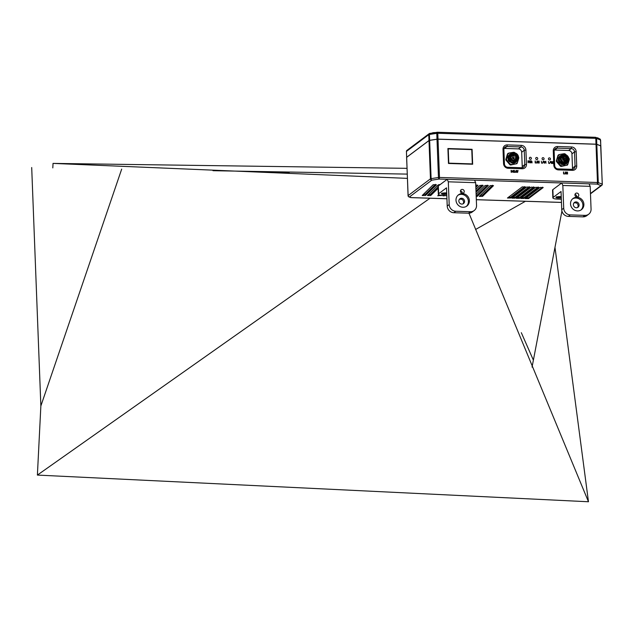<?xml version="1.0" encoding="UTF-8"?>
<svg xmlns="http://www.w3.org/2000/svg" width="634" height="634" viewBox="0 0 634 634"><rect width="100%" height="100%" fill="white"/><g stroke="black" fill="none" stroke-linecap="round" stroke-linejoin="round"><path stroke-width="0.95" d="M558.475 157.739L558.649 159.538L558.657 157.604L558.847 159.388L558.855 157.462L559.045 159.245L559.053 157.311L559.267 158.627L559.243 161.646L559.077 159.871L559.053 161.821L558.681 160.172L558.673 162.098M563.055 155.916A4.129 3.836 -126.9 0 1 563.872 156.075M566.954 160.172A4.129 3.836 -126.9 0 1 566.915 160.767M560.29 155.718L558.871 157.446M567.85 161.749L567.692 162.201L559.925 163.271L558.855 157.47L560.202 155.782M561.589 155.996L560.987 156.13M561.391 156.146L560.916 156.241M566.685 162.201L566.289 162.859M565.893 164.016L564.205 164.792M566.867 162.09L566.416 162.803M560.931 164.079L563.269 164.745L566.107 163.857L563.254 164.761L561.455 164.357M559.069 161.805L560.012 163.081L563.467 164.594L566.305 163.707L563.452 164.61L559.996 163.096L559.053 161.821M566.305 163.707L567.699 161.916M567.581 162.035L559.243 161.646M559.275 161.226L563.658 163.929L561.225 163.065L559.323 160.386M563.658 163.929A4.533 4.208 53.1 0 0 566.836 162.629M561.486 155.496A4.533 4.208 53.1 0 0 559.267 158.627M559.323 160.133A4.533 4.208 53.1 0 0 561.225 163.065M563.729 163.865A4.462 4.145 -126.9 0 1 560.884 155.948L561.867 155.211A4.462 4.145 -126.9 0 1 567.858 156.289A4.462 4.145 -126.9 0 1 564.712 163.12A4.462 4.145 -126.9 0 1 561.867 155.211L563.713 154.458L566.146 154.862L567.969 156.424L568.746 159.831L566.233 163.081A4.462 4.145 -126.9 0 1 563.729 163.865M562.548 154.799L560.401 155.639M559.228 158.27L561.89 155.187M561.153 157.272A3.265 3.035 -126.9 0 1 561.867 156.757M565.734 161.908A3.265 3.035 -126.9 0 1 565.092 162.423M565.734 162.296A3.535 3.289 53.1 0 0 566.741 160.402M562.73 156.218A3.535 3.289 53.1 0 0 561.28 156.804M568.452 158.872A4.05 3.764 -126.9 0 1 562.786 162.106A4.05 3.764 -126.9 0 1 562.516 155.267A4.05 3.764 -126.9 0 1 568.452 158.872M566.099 162.193L566.986 160.14M564.22 156.091L561.827 156.257M566.178 162.145L567.145 159.911M564.371 155.98L561.93 156.162M566.257 162.106L567.295 159.617M565.084 156.091L562.041 156.075M566.344 162.058L567.43 159.197M565.227 155.98L562.144 155.98M566.416 162.003L567.493 158.532M565.718 156.059L563.935 155.504L562.247 155.893M566.55 161.908L567.739 159.158L566.614 156.55L564.086 155.393L562.009 156.035L563.84 155.576L565.282 155.94A2.631 2.449 -126.9 0 1 566.558 160.553A3.233 3.004 -126.9 0 1 564.878 162.439M566.63 161.852L567.882 159.047L566.764 156.44L564.236 155.282L561.787 156.249L560.86 158.762L562.017 161.345L563.816 162.367M566.701 161.797L568.032 158.936L567.755 161.139L562.723 161.828A3.717 3.455 53.1 0 0 568.032 158.936M562.723 161.828L560.916 158.722L561.835 156.21L564.284 155.243L566.812 156.4L567.937 159.007L566.653 161.836M564.894 162.534L563.571 162.399M561.122 157.121L562.057 155.996L564.141 155.354L566.669 156.511L567.787 159.118L566.582 161.892M561.447 156.535L563.991 155.465L566.059 156.218M567.454 158.159L567.636 159.229L566.503 161.939M567.05 161.504L567.462 159.015L566.424 161.987M561.922 156.123L563.697 155.687L565.132 156.051L562.16 155.782M567.343 159.491L566.344 162.035M561.859 156.186L564.355 155.924M567.192 159.816L566.265 162.074M561.795 156.257L564.062 156.004M567.042 160.069L566.178 162.122M564.395 155.916L562.033 155.885M565.346 163.096L565.742 162.867M566.875 161.662L567.359 159.459M561.597 156.027L560.591 156.875M565.195 163.112L566.392 162.359M565.274 155.948L562.326 155.663M560.9 156.582L560.519 157.073M564.942 163.12L565.576 162.906M567.264 161.274L567.478 158.326M565.893 156.13L562.54 155.536M560.821 156.741L560.408 157.446M564.474 163.104L565.354 162.938M567.533 160.901L567.81 159.316L566.606 156.511L562.865 155.37M560.686 157.058L560.29 158.246M563.531 162.914L564.918 162.962M567.882 160.125L566.748 156.4L563.499 155.172M561.7 155.909L560.393 158.904L561.637 161.678L564.403 162.89L566.471 162.32M567.454 156.986L566.107 155.647M557.651 196.722L560.805 196.754M559.814 196.992L560.48 196.58M559.663 196.564L558.007 196.675M438.332 185.96A6.665 1.474 177.8 0 0 438.039 186.42L438.332 194.218A6.665 1.474 -2.2 0 1 438.633 193.758L446.518 187.838L447.216 206.026A6.665 6.189 53.1 0 0 453.825 212.723L468.463 213.19A6.665 6.189 53.1 0 0 472.211 212.025L474.184 210.543A6.665 6.189 -126.9 0 1 470.428 211.716L455.798 211.241A6.665 6.189 -126.9 0 1 449.189 204.544L448.309 181.807L447.2 179.303L438.332 185.96L438.633 193.758M474.184 210.543A6.665 6.189 -126.9 0 0 476.546 205.424L475.666 182.687L474.557 180.175L447.2 179.303M475.666 182.687L448.309 181.807M438.332 194.218A6.665 1.474 -2.2 0 0 443.023 195.438L446.811 195.565M446.716 192.974A3.336 0.737 177.8 0 0 445.742 192.902A3.336 0.737 177.8 0 0 441.423 193.774A3.336 0.737 177.8 0 0 443.285 194.361A3.336 0.737 177.8 0 0 446.756 194.162M469.366 200.653A6.998 6.498 53.1 0 0 465.451 194.44A6.998 6.498 53.1 0 0 458.485 194.836A6.998 6.498 53.1 0 0 457.486 204.338A6.998 6.498 53.1 0 0 466.893 206.034A6.998 6.498 53.1 0 0 469.366 200.653M464.246 191.405A1.997 1.854 53.1 0 0 461.14 189.74A1.997 1.854 53.1 0 0 460.855 192.459A1.997 1.854 53.1 0 0 464.246 191.405M459.452 199.211A2.996 2.79 -126.9 0 1 462.971 203.886M460.458 190.889A1.997 1.854 -126.9 0 1 462.249 193.283M466.378 206.375A6.998 6.498 53.1 0 0 468.383 201.39A6.998 6.498 53.1 0 0 464.754 195.335A6.998 6.498 53.1 0 0 458.01 195.232M464.564 201.271A2.996 2.79 -126.9 0 1 459.476 202.848A2.996 2.79 -126.9 0 1 462.891 198.608A2.996 2.79 -126.9 0 1 464.564 201.271M407.234 174.104L213 170.704M121.688 169.104L40.861 405.974L31.7 167.527M525.428 201.279L475.563 229.5M532.053 367.102L561.93 211.067M536.681 157.462A1.07 0.991 -126.9 0 1 537.363 159.356A1.07 0.991 -126.9 0 1 535.928 159.102A1.07 0.991 -126.9 0 1 536.681 157.462A1.07 0.991 53.1 0 0 535.928 159.102A1.07 0.991 53.1 0 0 537.68 158.207A1.07 0.991 53.1 0 0 536.681 157.462M558.364 159.316L558.641 158.009M566.368 163.881L566.954 163.104M566.558 163.723L567.248 162.732M566.867 163.421L567.652 162.05M559.925 163.271A4.985 4.628 -126.9 0 1 559.719 156.202M566.114 154.855L565.94 154.648A6.332 5.88 53.1 0 0 563.666 153.785L559.901 154.411A6.332 5.88 53.1 0 0 558.166 155.94L557.04 159.633A6.332 5.88 53.1 0 0 557.579 162.027L560.226 165.094A6.332 5.88 53.1 0 0 562.501 165.957L566.273 165.331A6.332 5.88 53.1 0 0 568.009 163.802L569.134 160.109A6.332 5.88 53.1 0 0 568.627 157.795M566.273 165.331L561.114 166.441A6.728 6.253 -126.9 0 1 560.464 166.195L560.781 165.957A6.728 6.253 53.1 0 0 561.431 166.203L561.114 166.441M560.464 166.195L556.478 161.575A6.728 6.253 -126.9 0 1 556.319 160.893L556.636 160.656A6.728 6.253 53.1 0 0 556.787 161.337L556.478 161.575M556.319 160.893L558.015 155.33A6.728 6.253 -126.9 0 1 558.506 154.894L559.901 154.411M563.666 153.785L564.506 153.713A6.728 6.253 53.1 0 1 565.156 153.959L565.94 154.648M568.595 157.715L569.142 158.587A6.728 6.253 53.1 0 1 569.3 159.261L569.134 160.109M568.009 163.802L567.604 164.832A6.728 6.253 53.1 0 1 567.113 165.268M562.501 165.957L561.431 166.203M560.226 165.094L560.781 165.957M557.579 162.027L556.787 161.337M557.04 159.633L556.636 160.656M558.166 155.94L558.015 155.33M558.823 154.656A6.728 6.253 53.1 0 0 558.332 155.092M544.321 163.057L544.281 161.48M537.141 161.488L536.99 162.177M531.102 161.076L531.76 161.44L531.126 161.749L531.102 161.076L531.126 161.749M531.76 161.44L531.11 161.765M528.265 160.988L528.938 161.385L528.296 161.741L528.265 160.988L528.28 161.757L528.938 161.385M565.512 172.448L565.362 173.137M511.361 170.506L512.05 171.291L511.416 172.02L511.337 170.514L511.416 172.02M511.519 172.036L512.026 171.299L511.4 172.036M551.097 162.47L551.429 161.71L551.485 163.271L551.429 161.71L551.097 162.47M551.802 162.494L551.469 163.279L551.081 162.486M516.203 171.751L515.553 171.743L516.163 170.847L516.203 171.751L515.577 171.727L516.147 170.863M471.775 149.616L472.322 163.905L448.785 163.152L448.238 148.863L471.775 149.616M508.064 197.507L510.679 197.229L524.825 186.602M512.518 197.649L515.133 197.372L529.279 186.745M516.972 197.792L519.587 197.515L533.733 186.887M521.425 197.935L524.041 197.657L538.187 187.03M525.879 198.077L528.494 197.8L542.641 187.173M480.223 195.415L482.49 195.074L492.515 185.255M423.163 194.535L425.43 194.194L435.455 184.375M475.801 186.142L476.958 185.017M476.158 195.312L477.299 194.995L487.332 185.176M475.991 191.119L482.141 185.096M428.354 194.614L430.613 194.281L438.054 186.99M543.94 162.256L544.265 161.496M572.304 169.341A3.336 3.099 53.1 0 0 572.494 168.129L571.947 153.84A3.336 3.099 53.1 0 0 568.643 150.488L554.647 150.036A3.336 3.099 53.1 0 0 554.338 150.044M522.044 167.733A3.336 3.099 53.1 0 0 522.234 166.52L521.687 152.231A3.336 3.099 53.1 0 0 518.382 148.879L504.379 148.427A3.336 3.099 53.1 0 0 504.078 148.435M551.786 162.51L551.469 163.279M472.322 163.905L448.785 163.152M448.761 163.168L448.238 148.863M522.21 186.879L507.454 198.022L510.711 198.006L525.396 186.982L522.21 186.879M526.664 187.022L511.907 198.165L515.165 198.149L529.85 187.125L526.664 187.022M531.118 187.165L516.361 198.307L519.618 198.291L534.296 187.268L531.118 187.165M535.571 187.307L520.815 198.45L524.072 198.434L538.749 187.41L535.571 187.307M540.025 187.45L525.269 198.593L528.526 198.577L543.203 187.553L540.025 187.45M490.256 185.596L479.256 196.413L482.537 196.374L493.498 185.643L490.256 185.596M433.196 184.716L422.196 195.534L425.477 195.494L436.438 184.763L433.196 184.716M475.849 187.442L477.981 185.318L475.762 185.057M476.205 196.603L477.354 196.294L488.354 185.477L485.065 185.516L476.118 194.281M476.047 192.419L483.163 185.397L479.883 185.437L475.92 189.312M440.353 184.446L438.379 184.795L427.427 195.526L430.668 195.573L438.11 188.29M438.783 194.717L437.753 195.779L441.446 195.335M443.309 195.446L442.944 195.858L446.502 195.549M575.307 202.84L575.49 202.848A1.331 0.594 81.3 0 0 575.64 202.864A1.331 0.594 81.3 0 0 575.783 202.801M590.476 193.838L601.769 185.358A1.331 1.331 0 0 0 602.3 184.24L602.237 184.328A1.331 1.236 -126.9 0 1 601.016 185.588A1.331 1.157 -69 0 0 602.149 184.106L598.266 182.624A1.331 1.157 111 0 1 597.141 184.098L597.482 182.505L439.481 177.449L439.14 179.042A1.331 0.594 -98.7 0 1 438.466 177.504L431.112 178.637A1.331 0.594 81.3 0 0 431.786 180.175A1.331 1.236 -126.9 0 1 430.462 178.836L408.122 195.605A1.331 1.236 53.1 0 0 409.445 196.944A1.331 1.157 111 0 1 408.922 196.889L410.602 197.539A1.331 1.157 -69 0 0 411.125 197.586L410.975 197.602M406.663 157.525L408.066 195.7A1.331 1.331 0 0 0 408.922 196.889L408.922 196.889A1.331 1.157 111 0 1 408.288 196.191M543.94 161.361L543.687 162.233L544.352 163.255L544.931 162.272L544.257 161.274L544.907 162.288L544.329 163.271M541.285 161.187L541.594 163.144M536.943 162.391L536.792 162.993L536.943 162.391L537.878 163.025L537.244 161.036L537.854 163.025M537.014 161.044L536.808 162.993M531.149 162.811L531.427 161.979L532.132 162.843L531.395 160.87L530.84 160.854L530.912 162.803L531.134 161.971M530.84 160.87L532.021 161.448L531.649 161.963L532.1 162.843M528.312 162.716L528.288 161.971L529.2 161.393L528.003 160.767L528.074 162.708L528.304 161.955M528.003 160.782L529.176 161.408L528.629 161.963M565.314 173.359L565.163 173.954L565.314 173.359L566.249 173.985L565.615 171.996L566.225 173.985M565.393 172.004L565.179 173.954M511.091 170.292L512.296 171.307L511.527 172.25M514.451 170.364L513.936 170.847L514.039 172.305L515.165 172.345L514.356 172.115L514.475 170.348L513.936 170.847L514.451 170.364L514.332 172.123L515.141 172.345M545.272 161.749L545.85 161.313L545.256 161.765L545.7 161.321L545.288 161.963L545.644 161.694L545.922 163.271L545.85 161.313L545.906 163.271M550.605 161.432L549.512 163.532L550.621 161.416M552.254 162.019L552.793 161.519L552.254 162.019L552.357 163.477L553.482 163.517L552.666 163.279L552.793 161.519L552.65 163.295L553.458 163.517M572.003 169.349A3.336 3.099 53.1 0 0 575.054 166.203L574.507 151.914A3.336 3.099 53.1 0 0 571.202 148.562L557.207 148.118A3.336 3.099 53.1 0 0 554.148 151.264L554.695 165.553A3.336 3.099 53.1 0 0 558.007 168.898L572.003 169.349L572.447 170.348A4.668 4.335 53.1 0 0 576.726 165.95L576.171 151.661A4.668 4.335 53.1 0 0 571.543 146.969L557.548 146.517A4.668 4.335 53.1 0 0 553.268 150.924L553.823 165.212A4.668 4.335 53.1 0 0 558.451 169.904L572.447 170.348M521.742 167.741A3.336 3.099 53.1 0 0 524.793 164.594L524.247 150.306A3.336 3.099 53.1 0 0 520.942 146.953L506.946 146.509A3.336 3.099 53.1 0 0 503.887 149.656L504.434 163.944A3.336 3.099 53.1 0 0 507.739 167.289L521.742 167.741L522.186 168.747A4.668 4.335 53.1 0 0 526.466 164.341L525.911 150.052A4.668 4.335 53.1 0 0 521.283 145.36L507.287 144.909A4.668 4.335 53.1 0 0 503.008 149.315L503.554 163.604A4.668 4.335 53.1 0 0 508.183 168.295L522.186 168.747M517.407 171.988L516.71 170.459L517.407 171.988M516.71 170.459L517.566 172.456L518.049 170.498L517.55 172.456M551.081 161.591L550.835 162.463L551.493 163.485L552.071 162.502L551.398 161.504L552.048 162.518L551.477 163.501M548.426 161.416L548.743 163.374M516.187 170.435L516.67 171.957L516.195 170.419L515.347 171.917L516.441 172.385L516.686 171.957M516.417 171.949L516.417 172.385M513.136 170.332L513.722 171.069L513.16 170.324L512.541 171.362L513.223 172.313L513.77 171.537L513.207 172.329L513.754 171.552M513.144 170.554L513.199 172.115L513.168 170.538L513.746 171.053M567.271 173.502L566.344 172.044L567.271 173.502L567.485 172.099L567.557 174.033M566.344 172.044L566.653 174.001M563.745 171.98L563.816 173.708L564.728 173.938L563.832 173.692L563.769 171.965M530.293 162.09L529.858 160.822L530.317 162.074M529.303 160.822L529.62 162.787L529.984 161.337L529.826 162.787M529.969 161.353L530.492 162.811L530.658 160.846L530.468 162.811M535.373 161.012L535.437 162.748L536.348 162.978L535.461 162.732L535.373 161.012M537.973 161.099L538.932 162.526L537.973 161.084L538.044 163.033L538.258 161.622L539.209 163.065L539.13 161.123L539.185 163.065M538.25 161.622L538.282 163.041M543.354 161.139L542.379 163.303M472.655 164.238L472.084 149.299L447.905 148.522L448.476 163.469L472.655 164.238L472.061 149.315L447.905 148.538M429.646 140.376L428.988 140.574L430.462 178.836L431.112 178.637L429.646 140.376L437 139.25L438.466 177.504L439.481 177.449L438.015 139.195L437 139.25M511.551 172.242L512.312 171.299L511.091 170.277L511.17 172.226L512.05 172.099M550.51 161.345L549.527 163.532M549.409 157.874A1.07 0.991 53.1 0 0 548.656 159.506A1.07 0.991 53.1 0 0 550.399 158.619A1.07 0.991 53.1 0 0 549.409 157.874A1.07 0.991 -126.9 0 1 550.09 159.76A1.07 0.991 -126.9 0 1 548.656 159.506A1.07 0.991 -126.9 0 1 549.409 157.874M543.045 157.668A1.07 0.991 53.1 0 0 542.292 159.3A1.07 0.991 53.1 0 0 544.035 158.413A1.07 0.991 53.1 0 0 543.045 157.668A1.07 0.991 -126.9 0 1 543.726 159.562A1.07 0.991 -126.9 0 1 542.292 159.3A1.07 0.991 -126.9 0 1 543.045 157.668M530.317 157.264A1.07 0.991 53.1 0 0 529.564 158.896A1.07 0.991 53.1 0 0 531.316 158.001A1.07 0.991 53.1 0 0 530.317 157.264A1.07 0.991 -126.9 0 1 530.999 159.15A1.07 0.991 -126.9 0 1 529.564 158.896A1.07 0.991 -126.9 0 1 530.317 157.264M517.78 170.491L517.447 171.972M513.516 171.529L513.199 172.115M512.787 171.362L513.168 170.538M566.622 172.591L567.581 174.033L567.248 172.076M563.507 171.957L563.586 173.906L564.743 173.938M530.412 160.838L530.341 162.082M529.858 160.822L529.739 162.058M535.136 160.988L535.207 162.938L536.372 162.978M538.876 161.107L538.932 162.526M596.8 144.362L596.015 144.251L597.482 182.505L598.266 182.624L596.8 144.362L600.675 145.852L602.3 184.24L600.675 145.852M602.237 184.153L600.834 145.978M406.656 157.343L428.988 140.574M438.015 139.195L596.015 144.251M432.095 133.037A2.33 0.515 -2.2 0 1 435.019 132.593A2.33 0.515 -2.2 0 1 435.027 132.593M514.546 154.688L515.03 154.324A2.631 2.449 -126.9 0 1 516.298 158.944A3.233 3.004 -126.9 0 1 514.483 160.877M510.853 155.829A3.233 3.004 -126.9 0 1 513.152 154.728A2.631 2.449 -126.9 0 1 514.206 154.3A0.436 0.404 -126.9 0 0 515.03 154.324M510.861 158.151A2.631 2.449 -126.9 0 1 511.757 155.774L513.136 154.736A2.631 2.449 -126.9 0 0 512.763 158.31A2.631 2.449 -126.9 0 0 516.298 158.944L514.919 159.982A2.631 2.449 -126.9 0 1 512.256 160.117M513.738 158.365L513.271 157.739M515.902 156.138L515.434 155.512M515.989 158.437L515.521 157.811M513.651 156.067L513.183 155.441M513.96 158.009L513.334 157.676L513.96 158.009M516.116 155.79L515.497 155.457L516.116 155.79M516.211 158.08L515.585 157.747L516.211 158.08M513.873 155.718L513.247 155.385L513.873 155.718M516.369 155.75A0.602 0.555 -126.9 0 1 515.529 156.226A0.602 0.555 -126.9 0 1 515.49 155.211A0.602 0.555 -126.9 0 1 516.369 155.75M516.456 158.048A0.602 0.555 -126.9 0 1 515.616 158.524A0.602 0.555 -126.9 0 1 515.577 157.509A0.602 0.555 -126.9 0 1 516.456 158.048M514.206 157.969A0.602 0.555 -126.9 0 1 513.366 158.452A0.602 0.555 -126.9 0 1 513.326 157.438A0.602 0.555 -126.9 0 1 514.206 157.969M514.119 155.679A0.602 0.555 -126.9 0 1 513.278 156.154A0.602 0.555 -126.9 0 1 513.239 155.14A0.602 0.555 -126.9 0 1 514.119 155.679M595.5 137.324A1.331 1.157 111 0 1 596.57 138.45L600.453 139.94L600.818 145.947M600.675 145.78L596.8 144.298L596.57 138.45L595.786 138.339L596.015 144.18L596.8 144.298M596.015 144.18L438.015 139.123L437.785 133.283L595.786 138.339L595.437 137.301L437.523 132.284M437.056 132.324L429.987 133.402A1.331 0.594 81.3 0 0 429.836 133.386A1.331 0.594 81.3 0 0 429.416 134.463L436.771 133.338L437 139.187L438.015 139.123M437 139.187L429.638 140.312L429.416 134.463L428.766 134.662L428.988 140.51L429.638 140.312M428.988 140.51L406.656 157.28L406.426 151.439L428.766 134.662A1.331 1.236 -126.9 0 1 429.733 133.425M406.434 151.613L406.656 157.28M436.771 133.338A1.331 0.594 -98.7 0 1 437.191 132.26A1.331 0.594 -98.7 0 1 437.341 132.276L437.785 133.283L436.771 133.338M435.289 132.593L437.436 132.244L595.437 137.301L599.748 138.878A1.331 1.157 -69 0 0 599.225 138.822M406.901 150.409A1.331 1.236 53.1 0 0 406.426 151.439L406.901 150.409L429.234 133.639L432.103 133.045M596.871 137.768A2.33 0.515 177.8 0 1 598.29 138.188L598.33 138.331M600.826 145.915L600.453 139.94A1.331 1.157 -69 0 0 599.748 138.878L600.604 140.066L600.763 145.828M561.074 157.494A3.233 3.004 -126.9 0 1 562.873 156.376L562.865 156.115A3.503 3.249 -126.9 0 1 563.8 156.107M563.396 156.344A2.631 2.449 -126.9 0 0 563.024 159.919A2.631 2.449 -126.9 0 0 566.558 160.553L565.179 161.591A2.631 2.449 -126.9 0 1 561.645 160.957A2.631 2.449 -126.9 0 1 562.017 157.383L563.396 156.344A2.631 2.449 -126.9 0 1 564.466 155.909A0.436 0.404 -126.9 0 0 565.29 155.932L564.807 156.297M562.295 156.543L562.865 156.115M563.753 159.895L563.412 159.443M564.014 157.232L563.681 156.788M566.748 158.571L566.416 158.12M565.029 158.762L564.688 158.318M565.1 160.553L564.759 160.101M566.392 159.974L566.059 159.53M565.924 157.295L565.583 156.844M563.285 158.46L562.952 158.009M563.65 159.316L563.84 159.847L563.65 159.316M563.919 156.661L564.109 157.192L563.919 156.661M566.653 157.993L566.844 158.524L566.653 157.993M564.926 158.191L565.116 158.722L564.926 158.191M564.997 159.974L565.187 160.505L564.997 159.974M566.289 159.403L566.487 159.934L566.289 159.403M565.821 156.717L566.011 157.256L565.821 156.717M563.182 157.882L563.372 158.413L563.182 157.882M564.117 159.594A0.436 0.404 -126.9 0 1 563.507 159.942A0.436 0.404 -126.9 0 1 563.483 159.205A0.436 0.404 -126.9 0 1 564.117 159.594M563.65 158.159A0.436 0.404 -126.9 0 1 563.04 158.508A0.436 0.404 -126.9 0 1 563.016 157.771A0.436 0.404 -126.9 0 1 563.65 158.159M564.379 156.939A0.436 0.404 -126.9 0 1 563.777 157.28A0.436 0.404 -126.9 0 1 563.745 156.55A0.436 0.404 -126.9 0 1 564.379 156.939M564.957 158.024A0.436 0.404 -126.9 0 1 565.346 158.674A0.436 0.404 -126.9 0 1 564.625 158.651A0.436 0.404 -126.9 0 1 564.957 158.024M565.029 159.816A0.436 0.404 -126.9 0 1 565.409 160.457A0.436 0.404 -126.9 0 1 564.696 160.434A0.436 0.404 -126.9 0 1 565.029 159.816M566.328 159.245A0.436 0.404 -126.9 0 1 566.709 159.887A0.436 0.404 -126.9 0 1 565.996 159.863A0.436 0.404 -126.9 0 1 566.328 159.245M567.113 158.27A0.436 0.404 -126.9 0 1 566.511 158.619A0.436 0.404 -126.9 0 1 566.479 157.882A0.436 0.404 -126.9 0 1 567.113 158.27M566.289 156.994A0.436 0.404 -126.9 0 1 565.679 157.343A0.436 0.404 -126.9 0 1 565.655 156.614A0.436 0.404 -126.9 0 1 566.289 156.994M443.134 193.061L446.288 193.093M445.298 193.33L445.956 192.91M445.147 192.894L443.491 193.005M246.222 171.283L289.199 172.82M521.322 332.699L533.384 360.152M468.962 213.19L588.471 501.756L37.39 475.08L430.026 198.228M588.471 501.756L554.98 247.371M407.4 178.376L53.034 163.398L52.804 167.899M40.861 405.974L37.39 475.08M407.012 168.335L53.034 163.398M510.687 153.705L507.969 156.123L512.248 163.263L508.714 160.822M508.325 160.101L508.286 156.336M508.278 160.426L508.088 156.566M507.62 158.199L507.889 156.812M516.734 158.516L516.781 159.015M515.323 162.605A4.985 4.628 -126.9 0 1 512.248 163.263M514.84 152.905A6.332 5.88 53.1 0 0 513.16 152.358L509.387 152.984A6.332 5.88 53.1 0 0 507.652 154.514L506.526 158.207A6.332 5.88 53.1 0 0 507.073 160.608L509.72 163.675A6.332 5.88 53.1 0 0 511.995 164.539L515.767 163.913A6.332 5.88 53.1 0 0 517.495 162.383L518.62 158.69A6.332 5.88 53.1 0 0 518.533 157.818M515.767 163.913L510.6 165.022A6.728 6.253 -126.9 0 1 509.958 164.777L510.275 164.539A6.728 6.253 53.1 0 0 510.917 164.785L510.6 165.022M509.958 164.777L505.964 160.148A6.728 6.253 -126.9 0 1 505.813 159.475L506.13 159.237A6.728 6.253 53.1 0 0 506.281 159.919L505.964 160.148M505.813 159.475L507.501 153.903A6.728 6.253 -126.9 0 1 508 153.468L508.309 153.238A6.728 6.253 53.1 0 0 507.818 153.666L507.501 153.903M511.995 164.539L510.917 164.785M509.72 163.675L510.275 164.539M507.073 160.608L506.281 159.919M506.526 158.207L506.13 159.237M507.652 154.514L507.818 153.666M509.387 152.984L508.309 153.238M513.16 152.358L514 152.295A6.728 6.253 53.1 0 1 514.642 152.54L515.434 153.23M518.525 156.978L518.636 157.161A6.728 6.253 53.1 0 1 518.786 157.842L518.62 158.69M517.495 162.383L517.098 163.406A6.728 6.253 53.1 0 1 516.599 163.841M552.856 189.629A6.665 1.474 177.8 0 0 552.555 190.089L552.856 197.879A6.665 1.474 -2.2 0 1 553.149 197.42L561.035 191.5L561.732 209.688A6.665 6.189 53.1 0 0 568.349 216.392L582.979 216.86A6.665 6.189 53.1 0 0 586.735 215.695L588.701 214.213A6.665 6.189 -126.9 0 1 584.952 215.378L570.315 214.91A6.665 6.189 -126.9 0 1 563.705 208.214L562.834 185.477L561.724 182.964L552.856 189.629L553.149 197.42M588.701 214.213A6.665 6.189 -126.9 0 0 591.062 209.085L590.191 186.348L589.081 183.844L561.724 182.964M590.191 186.348L562.834 185.477M552.856 197.879A6.665 1.474 -2.2 0 0 557.548 199.108L561.336 199.227M561.233 196.643A3.336 0.737 177.8 0 0 560.258 196.572A3.336 0.737 177.8 0 0 555.947 197.436A3.336 0.737 177.8 0 0 557.801 198.022A3.336 0.737 177.8 0 0 561.28 197.824M583.89 204.314A6.998 6.498 53.1 0 0 579.967 198.101A6.998 6.498 53.1 0 0 573.009 198.505A6.998 6.498 53.1 0 0 572.011 208.007A6.998 6.498 53.1 0 0 581.41 209.696A6.998 6.498 53.1 0 0 583.89 204.314M578.771 195.066A1.997 1.854 53.1 0 0 575.656 193.41A1.997 1.854 53.1 0 0 575.371 196.12A1.997 1.854 53.1 0 0 578.771 195.066M573.976 202.872A2.996 2.79 -126.9 0 1 577.487 207.548M574.975 194.551A1.997 1.854 -126.9 0 1 576.774 196.944M580.903 210.044A6.998 6.498 53.1 0 0 582.908 205.051A6.998 6.498 53.1 0 0 579.27 199.005A6.998 6.498 53.1 0 0 572.534 198.902M579.088 204.933A2.996 2.79 -126.9 0 1 573.992 206.518A2.996 2.79 -126.9 0 1 577.408 202.27A2.996 2.79 -126.9 0 1 579.088 204.933M508.119 156.21L508.294 158.001L508.294 156.075L508.492 157.858L508.872 156.035L509.062 158.524L508.904 160.117L508.714 158.341L508.706 160.267L508.516 158.484L508.516 160.418L508.317 158.635L508.135 159.586M508.016 157.177L508.096 156.226M515.941 162.169L513.088 163.073L509.641 161.559L508.69 160.283L509.657 161.543L513.112 163.057L516.036 162.106M516.139 162.027L513.286 162.93L509.831 161.408L508.888 160.133L509.855 161.393L513.31 162.914L516.139 162.027L517.502 160.339M508.69 155.774L510.037 154.102L508.706 155.766M508.516 160.418L509.459 161.694L512.914 163.207L515.838 162.249M515.751 162.32L512.89 163.223L509.443 161.71L508.492 160.434M508.294 156.075L509.633 154.403L508.317 156.059M508.492 155.924L509.839 154.252L508.516 155.909M508.872 156.035L512.129 153.269L510.037 154.102M511.226 153.888A4.533 4.208 53.1 0 0 509.007 157.018M509.062 158.524A4.533 4.208 53.1 0 0 516.575 161.02M509.039 157.771A4.462 4.145 -126.9 0 1 510.624 154.339L511.606 153.602A4.462 4.145 -126.9 0 1 517.598 154.68A4.462 4.145 -126.9 0 1 514.451 161.512A4.462 4.145 -126.9 0 1 511.606 153.602L513.453 152.849L515.886 153.262L517.709 154.815L518.485 158.223L515.973 161.472A4.462 4.145 -126.9 0 1 509.039 157.771M517.13 160.053L516.631 160.854M516.9 160.782L509.023 159.499M515.474 160.299A3.265 3.035 -126.9 0 1 514.753 160.862M510.933 155.623A3.265 3.035 -126.9 0 1 511.606 155.148M516.655 158.611L516.488 158.785A3.535 3.289 53.1 0 1 515.426 160.719M513.588 154.474A3.717 3.455 53.1 0 0 513.001 154.403L513.009 154.577A3.535 3.289 53.1 0 0 511.234 155.045M516.702 158.555L515.854 160.553A3.717 3.455 53.1 0 0 516.678 158.587M518.184 157.264A4.05 3.764 -126.9 0 1 514.475 161.084A4.05 3.764 -126.9 0 1 510.457 157.018A4.05 3.764 -126.9 0 1 514.174 153.19A4.05 3.764 -126.9 0 1 518.184 157.264M513.009 154.395L511.527 154.688M514.031 154.427L511.63 154.593M515.989 160.481L516.956 158.167M514.182 154.316L511.733 154.506M516.076 160.442L517.106 157.818M514.895 154.427L511.844 154.411M516.155 160.394L517.217 157.303M515.077 154.331L511.947 154.324M516.235 160.339L517.399 157.604L517.138 156.336M515.997 154.728L513.754 153.84L512.058 154.236M517.233 157.05L516.179 160.378L517.55 157.494L516.433 154.886L513.897 153.729L512.161 154.149L514.792 154.506L511.654 154.537M515.989 154.205A3.717 3.455 53.1 0 0 510.679 157.097C513.263 161.932 515.696 162.003 517.962 157.295L511.123 154.775L515.989 154.205L516.631 154.736L517.748 157.343L516.361 160.259L517.693 157.383L516.575 154.775L514.047 153.618L512.272 154.062M516.409 160.22L514.095 160.87M511.931 154.284L513.952 153.69L516.48 154.847L517.598 157.454L516.639 159.998L515.45 160.774M511.86 154.347L513.802 153.8L516.33 154.958L517.455 157.565L516.116 160.442L517.146 157.668M511.789 154.403L513.651 153.911L515.331 154.403M511.725 154.466L513.508 154.022L514.943 154.387L512.335 154.014M513.802 161.321L513.128 161.258M517.011 158.056L516.021 160.465M511.59 154.601L513.936 154.347M514.253 154.442L514.649 154.609M511.527 154.672L513.675 154.434M512.383 154.181L511.979 154.252M516.377 160.362L517.027 158.017M511.313 154.45L510.354 155.203M515.022 161.496L516.1 160.767M516.512 160.275L517.154 157.644M511.361 154.395L510.299 155.354M515.379 161.282L516.163 160.735M516.655 160.164L517.233 157.113M515.252 154.379L512.597 153.88M517.431 157.303L517.067 156.099M516.179 154.862L512.993 153.737M517.051 159.808L517.621 157.652L516.417 154.847L513.683 153.602M511.448 154.292L510.338 155.75M512.335 160.885L514.063 161.337L516.242 160.695M517.352 159.419L517.772 157.541L516.567 154.736L515.402 153.888M512.589 153.666L511.868 153.999M517.835 158.373L516.71 154.625L513.984 153.38L512.106 153.832M515.751 160.6L516.536 158.785M564.743 162.962C559.735 159.998 559.624 157.184 564.418 154.53C569.435 157.501 569.538 160.307 564.743 162.962M561.249 196.952A2.599 0.571 -2.2 0 1 558.483 197.237A2.599 0.571 -2.2 0 1 556.763 196.92M559.426 197.031L559.473 196.564M447.216 206.026L449.189 204.544M470.428 211.716L468.463 213.19M453.825 212.723L455.798 211.241M510.711 198.006L510.679 197.229M515.165 198.149L515.133 197.372M519.618 198.291L519.587 197.515M524.072 198.434L524.041 197.657M528.526 198.577L528.494 197.8M482.537 196.374L482.49 195.074M425.477 195.494L425.43 194.194M477.354 196.294L477.299 194.995M430.668 195.573L430.613 194.281M441.042 195.74L441.026 195.288M406.6 157.438L408.145 195.795M576.726 165.95L575.054 166.203L572.494 168.129M576.171 151.661L574.507 151.914L571.947 153.84M571.543 146.969L571.202 148.562L568.643 150.488M557.548 146.517L557.207 148.118L554.647 150.036M526.466 164.341L524.793 164.594L522.234 166.52M525.911 150.052L524.247 150.306L521.687 152.231M521.283 145.36L520.942 146.953L518.382 148.879M507.287 144.909L506.946 146.509L504.379 148.427M446.938 198.735L411.125 197.586L409.445 196.944L431.786 180.175L439.14 179.042L597.141 184.098L601.016 185.588L590.468 193.513M575.894 202.785L574.142 202.809M561.455 202.397L476.324 199.678M461.6 199.203L459.626 199.139M553.268 150.924L554.148 151.264M553.823 165.212L554.695 165.553M558.451 169.904L558.007 168.898M503.008 149.315L503.887 149.656M503.554 163.604L504.434 163.944M508.183 168.295L507.739 167.289M441.969 193.061L443.943 193.576L446.724 193.299A2.599 0.571 -2.2 0 1 443.959 193.568A2.599 0.571 -2.2 0 1 442.239 193.251M444.909 193.362L444.949 192.902M561.732 209.688L563.705 208.214M584.952 215.378L582.979 216.86M568.349 216.392L570.315 214.91M514.483 161.353C509.474 158.389 509.364 155.576 514.158 152.921C519.167 155.893 519.278 158.698 514.483 161.353M556.486 196.73L558.467 197.245L561.249 196.968M574.055 202.84L575.403 202.88A1.331 1.331 0 0 0 575.64 202.864L575.981 202.817M410.602 197.539A1.331 1.331 0 0 0 411.038 197.626L446.938 198.775M561.455 202.436L476.324 199.71M461.695 199.242L459.531 199.171M565.068 162.431L565.536 162.074M561.145 157.28L561.661 156.899"/></g></svg>
